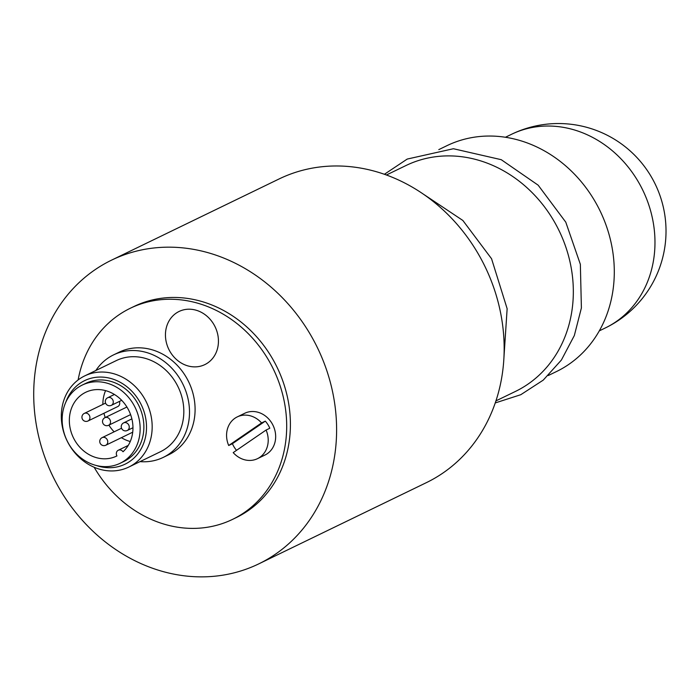 <?xml version="1.0" encoding="UTF-8"?>
<svg xmlns="http://www.w3.org/2000/svg" width="700" height="700" viewBox="0 0 700 700"><rect width="100%" height="100%" fill="white"/><g stroke="black" fill="none" stroke-linecap="round" stroke-linejoin="round"><path stroke-width="1.05" d="M438.804 149.616L446.915 145.688A125.519 109.392 64.1 0 1 600.093 210.936A125.519 109.392 64.1 0 1 556.386 371.595L548.275 375.524M386.453 174.991L405.956 165.541A125.519 109.392 64.1 0 1 559.134 230.79A125.519 109.392 64.1 0 1 515.428 391.44L495.924 400.899M111.554 260.146L279.116 178.946A168.761 147.079 64.1 0 1 485.065 266.683A168.761 147.079 64.1 0 1 426.309 482.685L258.746 563.885A168.761 147.079 64.1 0 1 163.013 571.559A168.761 147.079 64.1 0 1 36.172 423.964A168.761 147.079 64.1 0 1 111.554 260.146A168.761 147.079 64.1 0 1 317.511 347.874A168.761 147.079 64.1 0 1 258.746 563.885M78.12 379.951A117.285 102.218 64.1 0 1 130.279 308.271L134.006 306.469A117.285 102.218 64.1 0 1 277.139 367.439A117.285 102.218 64.1 0 1 236.303 517.562L232.575 519.374A117.285 102.218 64.1 0 1 166.04 524.702A117.285 102.218 64.1 0 1 94.15 467.259M130.279 308.271A117.285 102.218 64.1 0 1 273.42 369.241A117.285 102.218 64.1 0 1 232.575 519.374M236.521 450.336A23.205 20.221 64.1 0 1 232.418 443.695L228.699 445.506A23.205 20.221 64.1 0 1 237.274 416.894L244.72 413.28A23.205 20.221 64.1 0 1 272.335 423.99A23.205 20.221 64.1 0 1 267.251 453.714A23.205 20.221 64.1 0 1 264.959 455.044L257.512 458.657A23.205 20.221 64.1 0 1 233.205 452.611L266.088 430.045A23.205 20.221 64.1 0 1 259.805 457.319A23.205 20.221 64.1 0 1 257.512 458.657M95.848 370.501A56.954 49.639 64.1 0 1 113.549 354.891L119.14 352.188A56.954 49.639 64.1 0 1 188.65 381.797A56.954 49.639 64.1 0 1 168.814 454.694L163.231 457.406A56.954 49.639 64.1 0 1 140.009 461.624M165.725 330.776A29.531 25.742 64.1 0 1 208.407 317.494A29.531 25.742 64.1 0 1 201.696 365.846A29.531 25.742 64.1 0 1 165.725 330.776M113.549 354.891A56.954 49.639 64.1 0 1 183.059 384.501A56.954 49.639 64.1 0 1 163.231 457.406M84.665 375.926L116.314 360.588A50.627 44.126 64.1 0 1 178.097 386.908A50.627 44.126 64.1 0 1 160.466 451.71L128.817 467.049A50.627 44.126 -115.9 0 0 151.436 417.9A50.627 44.126 -115.9 0 0 113.383 373.625A50.627 44.126 -115.9 0 0 84.665 375.926A50.627 44.126 -115.9 0 0 62.046 425.066A50.627 44.126 -115.9 0 0 100.1 469.35A50.627 44.126 -115.9 0 0 128.817 467.049M65.774 402.299A46.41 40.442 64.1 0 1 110.968 378.516A46.41 40.442 64.1 0 1 145.88 435.067A46.41 40.442 64.1 0 1 96.416 465.526M82.206 385.088L85.925 383.285A43.453 37.87 64.1 0 1 110.582 381.308A43.453 37.87 64.1 0 1 143.246 419.309A43.453 37.87 64.1 0 1 123.83 461.492L120.102 463.295A43.453 37.87 -115.9 0 0 139.519 421.12A43.453 37.87 -115.9 0 0 106.855 383.11A43.453 37.87 -115.9 0 0 82.206 385.088A43.453 37.87 -115.9 0 0 67.078 440.711A43.453 37.87 -115.9 0 0 120.102 463.295M237.274 416.894A23.205 20.221 64.1 0 1 261.572 422.931L265.3 421.129A23.205 20.221 64.1 0 1 269.815 428.234L266.088 430.045M228.699 445.506L261.572 422.931M265.3 421.129L232.418 443.695M118.274 450.249A4.218 3.675 64.1 0 0 116.944 455.919A35.438 30.887 64.1 0 1 116.611 456.085A35.438 30.887 64.1 0 1 73.36 437.666A35.438 30.887 64.1 0 1 85.697 392.297A35.438 30.887 64.1 0 1 126.805 406.849A35.438 30.887 64.1 0 1 123.016 451.754A4.218 3.675 64.1 0 0 118.274 450.249L128.222 445.428M105.578 390.626A35.438 30.887 -115.9 0 0 102.865 404.416M103.95 413.262A35.438 30.887 -115.9 0 0 105.228 417.533M108.911 425.127A35.438 30.887 -115.9 0 0 114.126 431.821M121.398 437.675A35.438 30.887 -115.9 0 0 130.244 441.516M119.376 401.45A4.218 3.675 64.1 0 1 117.784 406.56L87.99 420.998A4.218 3.675 -115.9 0 0 89.88 416.902A4.218 3.675 -115.9 0 0 86.704 413.21A4.218 3.675 -115.9 0 0 84.315 413.402A4.218 4.218 0 0 0 85.024 421.269A4.218 4.218 0 0 0 87.99 420.998M511.516 134.304A107.581 93.765 64.1 0 1 613.349 151.62A107.581 93.765 64.1 0 1 653.94 257.591A107.581 93.765 64.1 0 1 605.351 327.941A107.581 107.581 0 0 0 621.705 144.112A107.581 107.581 0 0 0 511.516 134.304L505.444 137.252M126.018 422.686A4.218 3.675 -115.9 0 0 123.629 422.879A4.218 4.218 0 0 0 124.337 430.745A4.218 4.218 0 0 0 127.304 430.474A4.218 3.675 -115.9 0 0 129.194 426.379A4.218 3.675 -115.9 0 0 126.018 422.686M110.058 397.556A4.218 3.675 -115.9 0 0 107.669 397.749A4.218 4.218 0 0 0 108.377 405.606A4.218 4.218 0 0 0 111.344 405.344A4.218 3.675 -115.9 0 0 113.234 401.249A4.218 3.675 -115.9 0 0 110.058 397.556M107.293 417.498A4.218 3.675 -115.9 0 0 104.904 417.69A4.218 4.218 0 0 0 105.612 425.556A4.218 4.218 0 0 0 108.579 425.285A4.218 3.675 -115.9 0 0 110.469 421.19A4.218 3.675 -115.9 0 0 107.293 417.498M104.527 437.439A4.218 3.675 -115.9 0 0 102.13 437.631A4.218 4.218 0 0 0 102.848 445.498A4.218 4.218 0 0 0 105.814 445.226A4.218 3.675 -115.9 0 0 107.695 441.131A4.218 3.675 -115.9 0 0 104.527 437.439M599.27 330.89L605.351 327.941M105.586 403.095L84.315 413.402M131.871 418.88L123.629 422.879M132.956 427.735L127.304 430.474M114.433 394.467L107.669 397.749M121.695 400.321L111.344 405.344M126.91 407.024L104.904 417.69M130.594 414.619L108.579 425.285M121.546 428.225L102.13 437.631M132.711 432.189L105.814 445.226M495.233 402.938L520.791 394.704L543.226 380.135L561.391 360.045L574.332 335.536L581.394 307.947L580.352 264.311L565.775 222.154L538.169 185.185L501.244 159.688L453.399 148.732L407.225 159.066L384.422 174.265M503.816 359.415L507.141 308.717L491.558 258.738L462.858 220.465L423.902 194.495"/></g></svg>
